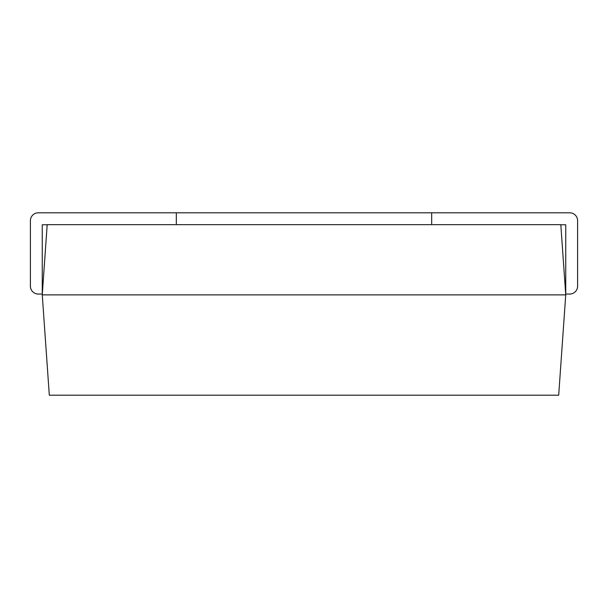 <?xml version="1.0" encoding="UTF-8"?>
<svg xmlns="http://www.w3.org/2000/svg" width="608" height="608" viewBox="0 0 608 608"><rect width="100%" height="100%" fill="white"/><g stroke="black" fill="none" stroke-linecap="round" stroke-linejoin="round"><path stroke-width="0.91" d="M431.68 224.656L431.68 212.8L38.304 212.8A7.904 7.904 0 0 0 30.4 220.704L30.4 286.155A7.904 7.904 0 0 0 38.304 294.059L42.256 294.059L42.256 224.778L47.181 224.778M565.744 294.88L560.812 224.656L47.188 224.656L42.256 294.88L49.309 395.2L558.691 395.2L565.744 294.88L42.256 294.88M176.32 212.8L176.32 224.656M431.68 212.8L569.696 212.8A7.904 7.904 0 0 1 577.6 220.704L577.6 286.155A7.904 7.904 0 0 1 569.696 294.059L565.744 294.059L565.744 224.778L560.819 224.778"/></g></svg>
